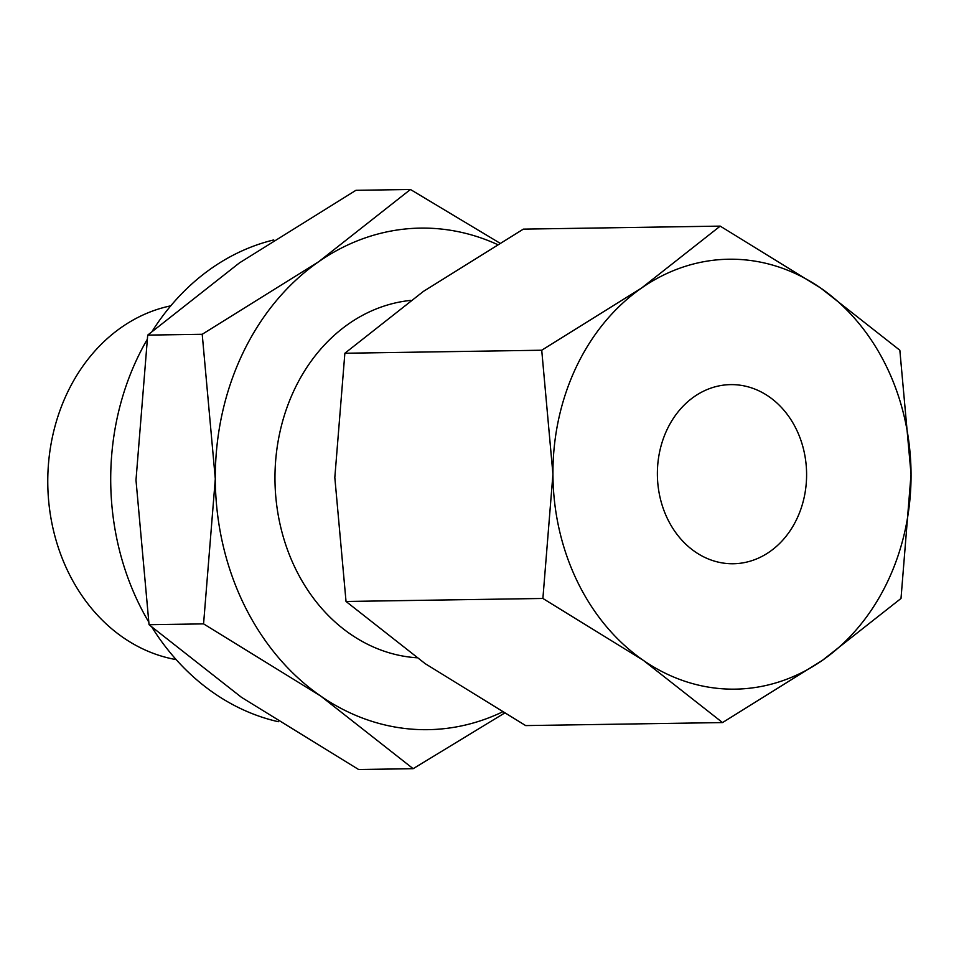 <?xml version="1.0" encoding="UTF-8"?>
<svg xmlns="http://www.w3.org/2000/svg" width="959" height="959" viewBox="0 0 959 959"><rect width="100%" height="100%" fill="white"/><g stroke="black" fill="none" stroke-linecap="round" stroke-linejoin="round"><path stroke-width="1.44" d="M146.967 339.882A245.432 204.411 89.1 0 0 138.671 603.271A245.432 204.411 89.1 0 0 148.561 621.708M151.966 627.294A245.432 204.411 89.1 0 0 278.326 721.719M170.762 305.837A179.153 149.208 89.1 0 0 68.185 571.936A179.153 149.208 89.1 0 0 176.168 659.612M410.716 300.395A179.153 149.208 89.1 0 0 295.384 568.459A179.153 149.208 89.1 0 0 416.745 657.766M243.862 604.29A250.814 208.894 -90.9 0 1 215.296 478.889L203.572 623.877L320.762 696.09A250.814 208.894 -90.9 0 1 243.862 604.29M502.12 712.105A250.814 208.894 -90.9 0 1 320.762 696.09L413.149 768.686L358.63 769.514L241.452 697.301L149.053 624.717L135.986 480.099L147.698 335.111L239.414 262.91L355.921 190.314L410.44 189.486L318.724 261.699A250.814 208.894 -90.9 0 1 497.146 244.377M899.842 350.239L820.652 288.012A214.984 179.045 -90.9 0 1 886.56 366.698A214.984 179.045 -90.9 0 1 911.05 474.19A214.984 179.045 -90.9 0 1 822.39 660.355A214.984 179.045 -90.9 0 1 643.333 660.355A214.984 179.045 -90.9 0 1 577.426 581.669A214.984 179.045 -90.9 0 1 552.935 474.19L542.89 598.464L643.333 660.355L722.535 722.571L822.39 660.355L901.004 598.464L911.05 474.19L899.842 350.239M722.535 722.571L525.676 725.591L425.221 663.688L346.031 601.473L334.823 477.522L344.868 353.248L423.482 291.344L523.35 229.129L720.209 226.12L641.595 288.012L541.727 350.227L552.935 474.19A214.984 179.045 -90.9 0 1 641.595 288.012A214.984 179.045 -90.9 0 1 820.652 288.012L720.209 226.12M796.39 429.404A89.571 74.61 -90.9 0 1 733.359 563.748A89.571 74.61 -90.9 0 1 667.596 518.975A89.571 74.61 -90.9 0 1 730.626 384.619A89.571 74.61 -90.9 0 1 796.39 429.404M346.031 601.473L542.89 598.464M344.868 353.248L541.727 350.227M215.296 478.889A250.814 208.894 -90.9 0 1 318.724 261.699L202.217 334.283L215.296 478.889M413.149 768.686L504.182 713.304M499.567 242.939L410.44 189.486M149.053 624.717L203.572 623.877M147.698 335.111L202.217 334.283M273.735 239.942A245.432 204.411 89.1 0 0 152.361 330.999"/></g></svg>

